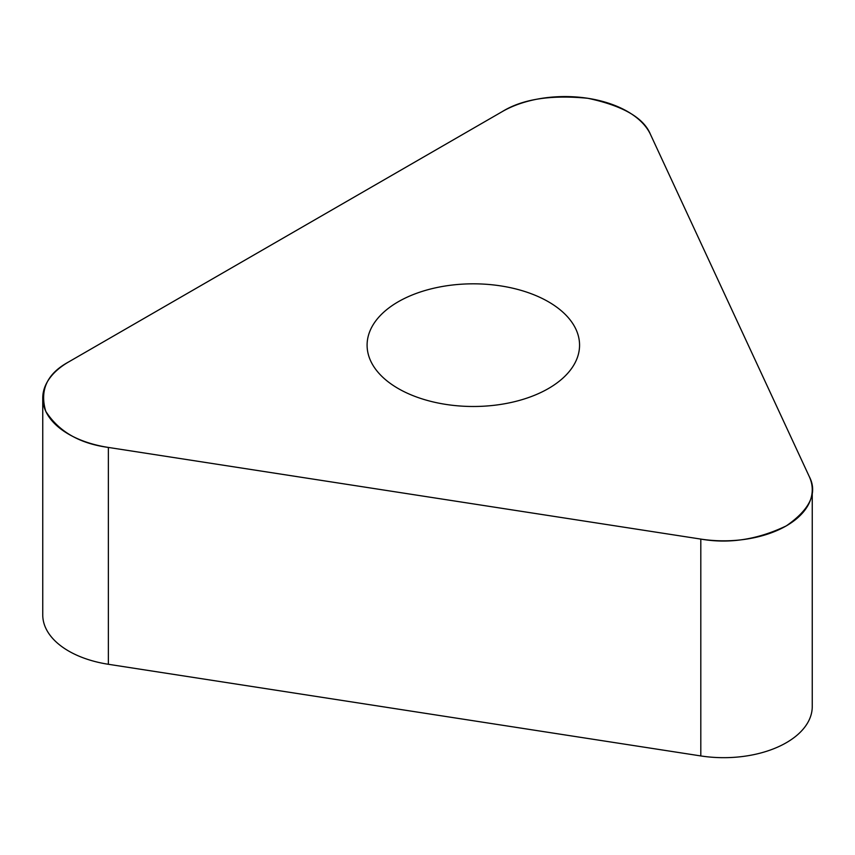 <?xml version="1.0" encoding="UTF-8"?>
<svg xmlns="http://www.w3.org/2000/svg" width="855" height="855" viewBox="0 0 855 855"><rect width="100%" height="100%" fill="white"/><g stroke="black" fill="none" stroke-linecap="round" stroke-linejoin="round"><path stroke-width="1.28" d="M812.25 489.712L812.25 706.572A88.525 51.108 180 0 1 700.811 755.938L108.361 664.282A88.525 51.108 180 0 1 42.75 614.916L42.75 398.067A88.525 51.108 0 0 0 108.361 447.432L700.811 539.088A88.525 51.108 0 0 0 812.25 489.712A88.525 51.108 0 0 0 809.236 476.492L650.484 134.449A88.525 51.108 0 0 0 502.377 111.535L68.678 361.922A88.525 51.108 0 0 0 42.75 398.067M500.816 285.912A106.234 61.336 0 0 0 367.094 345.153A106.234 61.336 0 0 0 473.328 406.488A106.234 61.336 0 0 0 579.562 345.153A106.234 61.336 0 0 0 500.816 285.912M108.361 447.432L700.811 539.088C729.091 544.037 757.594 539.633 786.322 525.857C810.177 509.27 817.818 492.822 809.236 476.492L650.484 134.449C643.772 117.83 622.91 105.774 587.887 98.304C551.09 94.67 522.587 99.073 502.377 111.535L68.678 361.922C47.111 373.592 39.469 390.051 45.764 411.298C58.717 431.519 79.579 443.563 108.361 447.432L108.361 664.282M700.811 755.938L700.811 539.088"/></g></svg>
